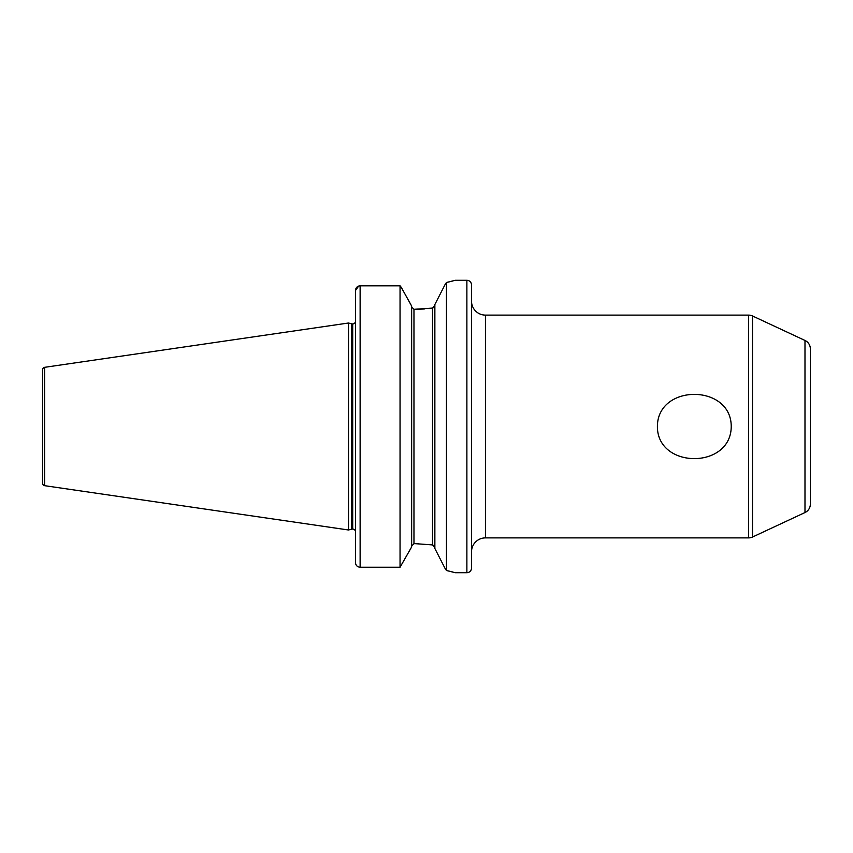 <?xml version="1.0" encoding="UTF-8"?>
<svg xmlns="http://www.w3.org/2000/svg" width="853" height="853" viewBox="0 0 853 853"><rect width="100%" height="100%" fill="white"/><g stroke="black" fill="none" stroke-linecap="round" stroke-linejoin="round"><path stroke-width="1.28" d="M731.234 426.5C731.074 469.47 657.29 469.171 657.396 426.5C657.492 383.615 731.266 383.754 731.234 426.5M434.859 304.521L444.978 284.721L434.859 304.521L434.859 548.479L444.978 568.279L434.859 548.479M432.535 308.093L434.859 305.342L434.145 307.176L432.535 308.093L432.535 544.907L434.859 547.658L434.145 545.824L432.535 544.907L415.592 543.692L413.972 543.692L411.647 546.123L413.972 543.692L413.972 309.308L432.535 308.093M752.495 315.973L752.495 537.027L804.987 512.546A9.287 9.287 0 0 0 810.35 504.134L810.35 348.866A9.287 9.287 0 0 0 804.987 340.454L752.495 315.973A9.287 9.287 0 0 0 748.571 315.109L485.442 315.109A13.925 13.925 0 0 1 471.517 301.184M485.442 315.109L485.442 537.891A13.925 13.925 0 0 0 471.517 551.816M752.495 537.027A9.287 9.287 0 0 1 748.571 537.891L748.571 315.109M466.879 572.704A4.638 4.638 0 0 0 471.517 568.066L471.517 284.934A4.638 4.638 0 0 0 466.879 280.296L466.879 572.704L455.278 572.704L446.46 570.497L446.46 282.503L444.978 284.721M355.488 323.927L355.04 322.658A2.783 2.783 0 0 1 352.705 323.937L352.705 529.063A2.783 2.783 0 0 1 355.04 530.342L355.488 529.073L355.488 530.577M352.705 323.937L352.705 529.063M352.353 323.937A2.783 2.783 0 0 1 351.639 323.841L348.525 323.01L348.525 529.99L351.639 529.159A2.783 2.783 0 0 1 352.353 529.063M42.65 483.384L42.65 369.616L42.65 483.384A2.324 2.324 0 0 0 44.633 485.677L348.525 529.99M42.65 369.616A2.324 2.324 0 0 1 44.633 367.323L348.525 323.01M446.46 282.503L455.278 280.296L466.879 280.296M485.442 537.891L748.571 537.891M359.849 285.819L400.046 285.808L401.273 287.354L400.046 285.808L360.126 285.808C357.279 286.118 355.722 287.685 355.488 290.521L355.488 562.596C355.722 565.4 357.268 566.957 360.126 567.266L400.046 567.266L411.647 546.944L400.046 567.266L360.126 567.266C357.279 566.968 355.733 565.411 355.488 562.596M400.046 285.808L400.046 567.266M411.647 306.056L401.273 287.354L411.647 306.056L411.647 546.944M411.647 306.877L413.972 309.308L411.647 306.877M355.488 290.521L358.665 286.054M424.325 308.989L415.592 309.308M418.418 543.724L415.592 543.692M444.978 568.279L446.46 570.497M452.804 572.032L450.224 571.371M449.371 571.169L446.993 570.614M446.748 282.439L449.648 281.767M450.608 281.533L452.996 280.914M804.987 512.546L804.987 340.454M351.639 323.841L351.639 529.159M44.633 367.323L44.633 485.677M360.126 285.808L360.126 567.266"/></g></svg>

